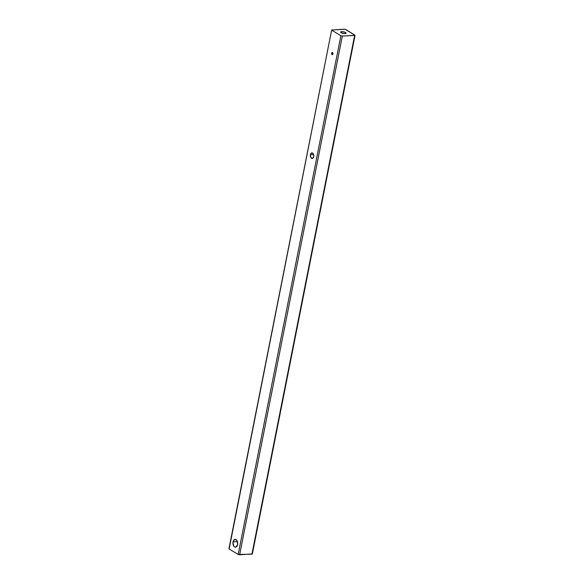 <?xml version="1.0" encoding="UTF-8"?>
<svg xmlns="http://www.w3.org/2000/svg" width="584" height="584" viewBox="0 0 584 584"><rect width="100%" height="100%" fill="white"/><g stroke="black" fill="none" stroke-linecap="round" stroke-linejoin="round"><path stroke-width="0.88" d="M331.639 53.224A1.102 0.672 87 0 1 332.223 52.509A1.102 0.672 87 0 1 332.924 53.998L332.595 54.619L331.851 54.414L331.975 52.604L332.88 53.159L331.639 53.224L332.88 53.159L332.924 53.998A1.102 0.672 87 0 1 332.34 54.714A1.102 0.672 87 0 1 331.639 53.224M310.44 154.687A2.803 1.708 87 0 1 311.929 152.877A2.803 1.708 87 0 1 313.703 156.665L312.549 158.41L310.973 157.716L310.374 155.213L311.287 153.118L312.593 153.052L313.593 154.519L310.44 154.687L313.593 154.519L313.703 156.665A2.803 1.708 87 0 1 312.221 158.476A2.803 1.708 87 0 1 310.44 154.687M233.06 541.901A3.898 2.373 87 0 1 235.126 539.39A3.898 2.373 87 0 1 237.593 544.66L235.987 547.077L234.6 546.931L233.79 546.12L232.958 542.645L234.235 539.733L236.046 539.638L237.44 541.682L233.06 541.901L237.44 541.682L237.593 544.66A3.898 2.373 87 0 1 235.527 547.179A3.898 2.373 87 0 1 233.06 541.901M345.582 32.521A2.803 0.854 -168.8 0 1 346.108 33.178A2.803 0.854 -168.8 0 1 344.137 33.602A2.803 0.854 -168.8 0 1 341.136 32.748L340.633 32.011L342.188 31.638L344.786 32.149L346.108 33.091L344.523 33.631L341.136 32.748A2.803 0.854 -168.8 0 1 340.603 32.091A2.803 0.854 -168.8 0 1 342.574 31.66A2.803 0.854 -168.8 0 1 345.582 32.521L345.37 33.587L345.582 32.521M252.324 553.895L239.623 554.8L238.17 554.471L340.881 35.733L342.333 36.069L355.05 35.295L345.151 29.28L331.661 29.974L228.95 548.704M238.17 554.471L229.14 548.982L238.17 554.471L251.923 554.165L354.641 35.434L342.333 36.069L239.623 554.8L342.333 36.069L340.881 35.733L331.851 30.251L340.881 35.733L238.17 554.471M355.057 35.266L354.641 35.434L251.923 554.165L252.346 553.997L355.057 35.266L345.83 29.529L344.377 29.2L331.654 30.003L229.14 548.982L331.654 30.003"/></g></svg>
